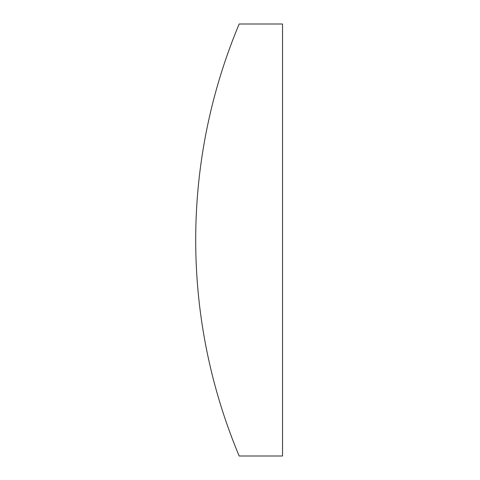 <?xml version="1.0" encoding="UTF-8"?>
<svg xmlns="http://www.w3.org/2000/svg" width="480" height="480" viewBox="0 0 480 480"><rect width="100%" height="100%" fill="white"/><g stroke="black" fill="none" stroke-linecap="round" stroke-linejoin="round"><path stroke-width="0.36" stroke-dasharray="2.4 1.8" d="M239.178 24A558.36 558.36 0 0 0 239.178 456L282.534 456L282.534 24L239.178 24"/><path stroke-width="0.72" d="M239.178 24A558.36 558.36 0 0 0 239.178 456L282.534 456L282.534 24L239.178 24"/></g></svg>
